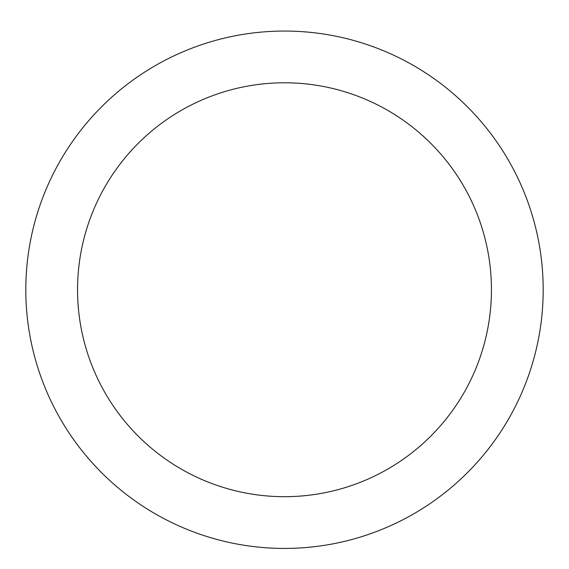 <?xml version="1.0" encoding="UTF-8"?>
<svg xmlns="http://www.w3.org/2000/svg" width="569" height="569" viewBox="0 0 569 569"><rect width="100%" height="100%" fill="white"/><g stroke="black" fill="none" stroke-linecap="round" stroke-linejoin="round"><path stroke-width="0.85" d="M284.5 31.053A258.682 258.682 0 0 1 508.53 419.083A258.682 258.682 0 0 1 60.47 419.083A258.682 258.682 0 0 1 284.5 31.053M284.5 82.79A206.945 206.945 0 0 1 463.721 393.215A206.945 206.945 0 0 1 105.279 393.215A206.945 206.945 0 0 1 284.5 82.79"/></g></svg>
